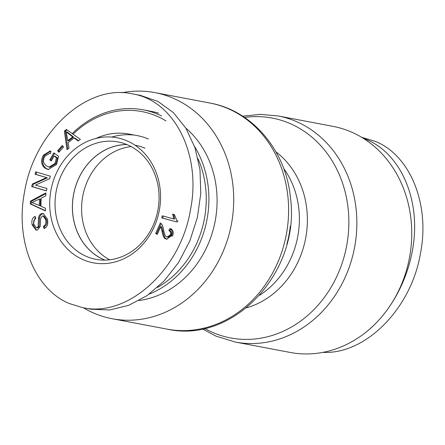 <?xml version="1.0" encoding="UTF-8"?>
<svg xmlns="http://www.w3.org/2000/svg" width="445" height="445" viewBox="0 0 445 445"><rect width="100%" height="100%" fill="white"/><g stroke="black" fill="none" stroke-linecap="round" stroke-linejoin="round"><path stroke-width="0.67" d="M121.863 92.749A115.055 99.636 100.7 0 1 154.932 92.621A115.055 99.636 100.7 0 1 231.411 224.213A115.055 99.636 100.7 0 1 112.101 318.715A115.055 99.636 100.7 0 1 93.784 313.085A115.055 99.636 100.7 0 1 83.471 307.795M278.081 115.95L332.966 126.352A115.055 99.636 100.7 0 1 409.439 257.944A115.055 99.636 100.7 0 1 290.134 352.44L235.244 342.044A115.055 99.636 -79.3 0 0 354.554 247.542A115.055 99.636 -79.3 0 0 278.081 115.95L260.414 114.359L242.681 116.189M126.897 144.564A59.636 51.642 -79.3 0 0 73.781 193.575A59.636 51.642 -79.3 0 0 103.78 259.607A59.636 51.642 -79.3 0 0 105.003 260.119M131.164 146.577A59.636 51.642 -79.3 0 0 82.781 196.056A59.636 51.642 -79.3 0 0 109.715 259.802M161.574 115.956A95.964 83.098 -79.3 0 0 158.476 114.526A95.964 83.098 -79.3 0 0 143.201 109.832A95.964 83.098 -79.3 0 0 72.546 133.333M149.142 294.145A95.964 83.098 -79.3 0 0 194.537 146.444M73.358 133.912A94.006 81.402 100.7 0 1 156.84 116.173A94.006 81.402 100.7 0 1 166.018 120.957M198.064 158.765A94.006 81.402 100.7 0 1 157.452 287.442M158.676 113.163A95.964 83.098 -79.3 0 0 151.378 111.384L143.201 109.832M139.062 300.536A95.964 83.098 -79.3 0 0 213.233 229.52A95.964 83.098 -79.3 0 0 185.843 128.115M148.385 139.029A69.526 60.203 -79.3 0 0 137.316 135.63L129.133 134.078A69.526 60.203 -79.3 0 0 96.076 138.401M133.194 135.019A69.526 60.203 -79.3 0 0 111.834 137.066M104.842 260.119A59.697 51.692 100.7 0 1 103.757 259.669A59.697 51.692 100.7 0 1 73.714 193.653A59.697 51.692 100.7 0 1 126.747 144.503M135.564 145.298A59.697 51.692 100.7 0 1 144.992 148.202M161.724 217.905L162.247 215.808L173.784 218.907L172.643 214.123L174.401 214.596L176.871 220.531L176.532 221.883L161.724 217.905L162.686 218.089L163.193 216.059M176.532 221.883L162.686 218.089M177.833 220.714L177.494 222.066M173.784 218.907L174.746 219.09L173.606 214.306M72.646 136.876L66.205 131.837L67.167 132.02L73.609 137.06L72.646 136.876L67.768 140.637L68.73 140.815L73.609 137.06M66.205 131.837L67.768 140.637M68.992 148.157L66.984 149.704L64.369 131.08L66.422 129.495L80.373 139.385L78.22 141.048L74.098 137.978L68.096 142.6L68.992 148.157M74.098 137.978L75.06 138.161L78.57 140.776M64.369 131.08L65.332 131.264L67.045 129.94M67.829 149.053L65.332 131.264M54.09 156.089L51.297 160.94L49.795 159.861L53.817 152.874L58.518 156.245L56.571 164.494L48.16 169.562L45.218 168.266C41.14 164.995 40.517 160.662 43.349 155.255L50.118 150.983L51.003 151.211L50.291 153.475L49.729 153.347L44.795 156.278C43.26 159.343 43.07 161.741 44.216 163.476L46.408 165.935L49.011 167.131L54.98 163.532L56.437 157.775L54.09 156.089L55.052 156.267L57.399 157.953L56.437 157.775M49.011 167.131L49.974 167.314L55.942 163.715L57.399 157.953M48.644 169.634L46.18 168.444C42.103 165.178 41.48 160.84 44.311 155.439L50.602 151.094M49.795 159.861L50.758 160.044L54.574 153.414M51.503 160.578L50.758 160.044M47.426 219.018C48.377 224.085 47.248 227.278 44.038 228.585L43.393 226.333L44.355 226.516C46.497 225.515 47.265 223.312 46.647 219.902L44.038 216.086L42.175 215.97L40.528 218.84L40.311 226.271L37.625 229.982L36.023 230.093L32.123 224.831C31.328 220.425 32.324 217.611 35.111 216.381L35.756 218.684C33.898 219.518 33.258 221.343 33.842 224.152L36.201 227.723L36.985 227.668L38.164 226.505L38.531 218.033C38.899 215.63 39.894 214.179 41.507 213.667L43.204 213.55L47.426 219.018M36.201 227.723L37.947 227.846L39.127 226.689L39.494 218.217C39.861 215.814 40.857 214.357 42.47 213.85L43.688 213.678M36.501 230.148L33.086 225.014L35.277 216.965M43.393 226.333C45.535 225.337 46.302 223.129 45.685 219.719L43.076 215.908M44.845 228.213L44.355 226.516M39.455 199.01L31.929 202.597L40.25 205.762L40.417 199.193L39.455 199.01L39.288 205.579M45.507 208.243L45.44 210.941L30.282 203.966L30.355 201.196L45.896 192.919L45.824 195.817L41.124 198.192L40.918 206.269L45.507 208.243M30.355 201.196L31.317 201.379L45.88 193.619M30.282 203.966L31.245 204.149L31.317 201.379M45.446 210.685L31.245 204.149M46.986 188.524L46.347 190.899L31.695 186.555L32.379 184.013L46.525 177.611L35.022 174.201L35.661 171.831L50.313 176.176L49.629 178.718L35.483 185.114L46.986 188.524M35.022 174.201L35.984 174.384L36.596 172.109M46.525 177.611L35.984 174.384M32.379 184.013L33.342 184.197L47.487 177.794M31.695 186.555L32.657 186.739L33.342 184.197M46.375 190.805L32.657 186.739M63.557 146.984L58.912 152.251L57.611 150.749L62.261 145.487L63.557 146.984M57.611 150.749L58.573 150.933L62.817 146.127M59.319 151.79L58.573 150.933M160.734 226.549L157.257 234.376L155.644 233.519L160.334 222.962L161.396 223.818C162.325 224.853 163.042 226.828 163.549 229.742C164.344 234.131 165.317 236.473 166.486 236.779L167.17 237.029L170.174 235.032C170.991 233.03 170.546 231.506 168.833 230.46L169.907 228.535C172.343 230.265 172.883 232.696 171.536 235.822L166.647 239.176L165.546 238.781C164.071 238.492 162.881 235.911 161.974 231.038L160.734 226.549L161.696 226.733L162.937 231.222C163.843 236.095 165.034 238.67 166.508 238.959L167.131 239.232M170.869 228.713C173.305 230.449 173.845 232.88 172.499 236.006L171.536 235.822M168.833 230.46L169.795 230.643L170.646 229.114M167.17 237.029L168.132 237.207L171.136 235.216C171.954 233.213 171.509 231.689 169.795 230.643M155.644 233.519L156.607 233.697L161.129 223.523M157.374 234.109L156.607 233.697M83.148 259.713A63.646 55.119 -79.3 0 0 160.189 189.653A63.646 55.119 -79.3 0 0 72.046 151.506A63.646 55.119 -79.3 0 0 83.148 259.713M86.425 256.415A59.73 51.72 100.7 0 1 57.55 185.393A59.73 51.72 100.7 0 1 118.248 141.983A59.73 51.72 100.7 0 1 157.869 210.279A59.73 51.72 100.7 0 1 96.014 259.352A59.73 51.72 100.7 0 1 86.425 256.415M140.409 95.364L157.964 101.454L173.394 112.607L185.932 128.26L194.949 147.629L199.989 169.74L200.795 193.486L197.335 217.677L189.776 241.09L178.501 262.561L164.077 281.006L147.223 295.497L128.789 305.315L109.704 309.965L90.913 309.208M69.487 303.596L82.725 307.651C127.665 317.914 180.537 269.976 190.421 210.073C201.719 154.96 174.59 100.431 132.337 93.867C87.437 83.526 34.521 131.531 24.642 191.422C14.857 240.2 34.538 289.411 69.487 303.596M363.17 334.334C393.03 312.457 413.705 270.265 414.612 229.386C415.485 188.508 396.501 152.54 367.398 139.925L363.315 138.323M361.596 137.266L375.574 141.471C410.535 155.655 430.198 204.856 420.425 253.644C411.136 308.663 365.723 354.593 323.026 352.351M209.823 103.023A115.055 99.636 100.7 0 1 286.296 234.615A115.055 99.636 100.7 0 1 166.986 329.111C234.064 344.302 300.698 271.05 290.463 197.953C286.285 151.105 252.66 110.482 209.823 103.023L154.932 92.621M286.897 243.871A83.232 72.073 -79.3 0 0 290.24 226.216M283.637 168.433A83.232 72.073 100.7 0 1 259.613 295.235M246.435 307.829A86.397 74.816 -79.3 0 0 305.648 238.281A86.397 74.816 -79.3 0 0 275.978 151.89M244.572 117.441A111.895 96.893 100.7 0 1 347.484 240.89A111.895 96.893 100.7 0 1 212.777 332.465A111.895 96.893 100.7 0 1 204.605 328.404M68.897 134.04L69.859 134.223M54.98 163.532L55.942 163.715M43.349 155.255L44.311 155.439M45.218 168.266L46.18 168.444M41.507 213.667L42.47 213.85M38.531 218.033L39.494 218.217M38.164 226.505L39.127 226.689M36.985 227.668L37.947 227.846M32.123 224.831L33.086 225.014M45.685 219.719L46.647 219.902M161.974 231.038L162.937 231.222M165.546 238.781L166.508 238.959M170.174 235.032L171.136 235.216M112.101 318.715L166.986 329.111M202.386 328.877L215.914 336.103L235.244 342.044M50.691 153.531L49.729 153.347M140.525 95.386L132.343 93.839M90.902 309.203L82.725 307.656"/></g></svg>
